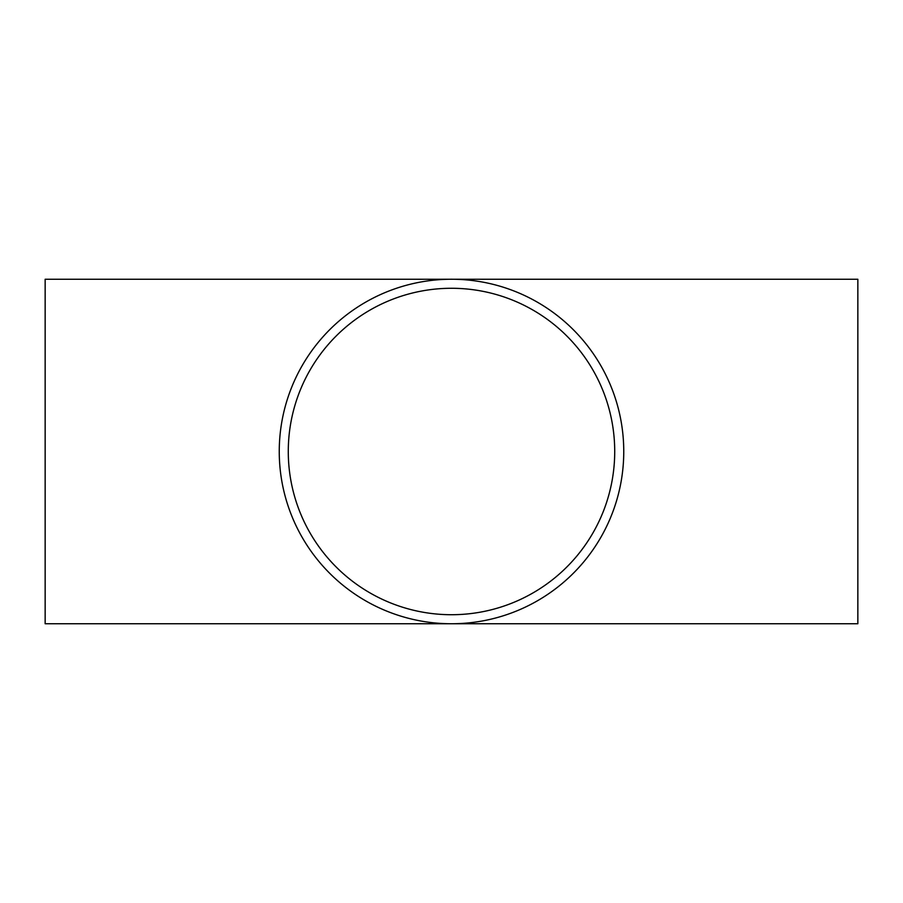 <?xml version="1.0" encoding="UTF-8"?>
<svg xmlns="http://www.w3.org/2000/svg" width="903" height="903" viewBox="0 0 903 903"><rect width="100%" height="100%" fill="white"/><g stroke="black" fill="none" stroke-linecap="round" stroke-linejoin="round"><path stroke-width="1.35" d="M614.717 451.5A163.217 163.217 0 0 1 369.891 592.853A163.217 163.217 0 0 1 369.891 310.147A163.217 163.217 0 0 1 614.717 451.5M279.253 451.5A172.247 172.247 0 0 0 537.624 600.676A172.247 172.247 0 0 0 537.624 302.324A172.247 172.247 0 0 0 279.253 451.5M857.85 279.253L857.85 623.747L45.15 623.747L45.15 279.253L857.85 279.253"/></g></svg>
